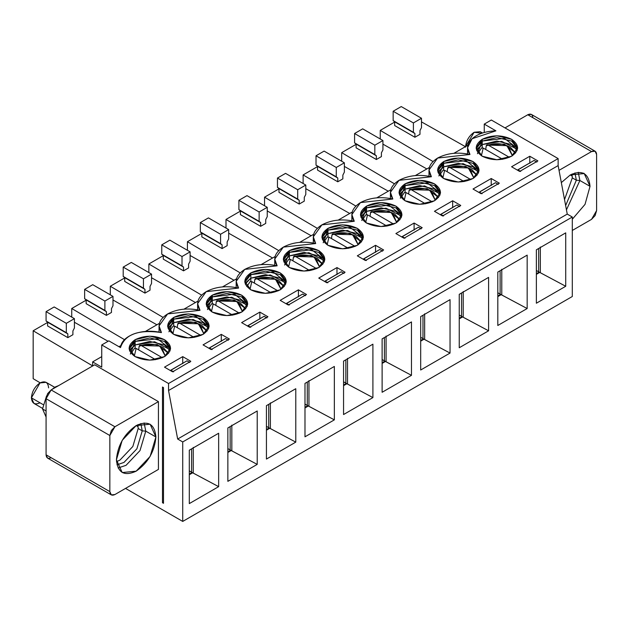 <?xml version="1.0" encoding="UTF-8"?>
<svg xmlns="http://www.w3.org/2000/svg" width="628" height="628" viewBox="0 0 628 628"><rect width="100%" height="100%" fill="white"/><g stroke="black" fill="none" stroke-linecap="round" stroke-linejoin="round"><path stroke-width="0.94" d="M92.638 361.885L92.638 365.983L92.638 361.885L101.744 367.144L92.638 361.885L101.744 356.633L92.638 361.885M125.529 488.403L182.724 521.428L182.724 441.947L177.661 439.027L168.547 390.522L168.547 383.512L101.744 344.945L101.744 367.144L101.744 344.945L168.547 383.512L558.135 158.586L491.332 120.019L484.251 124.109L495.916 130.844C485.75 131.213 477.822 133.827 472.115 138.702C466.918 143.757 466.196 149.017 469.956 154.48C457.914 151.898 447.12 153.091 437.59 158.06C428.979 163.563 426.914 169.796 431.389 176.743C419.347 174.16 408.561 175.353 399.023 180.322C390.412 185.825 388.347 192.058 392.822 199.013C380.78 196.423 369.994 197.616 360.456 202.585C351.853 208.096 349.78 214.321 354.263 221.276C342.221 218.693 331.435 219.879 321.897 224.855C313.286 230.358 311.221 236.583 315.696 243.538C303.654 240.956 292.868 242.149 283.33 247.118C274.719 252.621 272.654 258.854 277.136 265.801C265.094 263.218 254.301 264.412 244.771 269.381C236.159 274.891 234.095 281.116 238.569 288.071C226.527 285.481 215.742 286.674 206.204 291.643C197.592 297.154 195.528 303.379 200.002 310.334C187.96 307.751 177.174 308.945 167.637 313.914C159.033 319.416 156.961 325.649 161.443 332.597C151.976 330.43 142.87 330.846 134.109 333.845C125.671 337.142 121.133 341.718 120.498 347.582C124.98 334.245 138.631 329.245 161.443 332.597L159.041 325.893L167.637 313.914L200.002 310.334L197.608 303.63L206.204 291.643L238.569 288.071L236.175 281.36L244.771 269.381L277.136 265.801L274.734 259.097L283.33 247.118L315.696 243.538L313.301 236.834L321.897 224.855L354.263 221.276L351.861 214.564L360.456 202.585L392.822 199.013L390.428 192.301L399.023 180.322L431.389 176.743L428.995 170.039L437.59 158.06L469.956 154.48L467.554 147.776L472.115 138.702L495.916 130.844L484.251 124.109L491.332 120.019L558.135 158.586L558.135 165.596L567.249 214.101L572.304 217.021L182.724 441.947L182.724 521.428L125.529 488.403M163.492 387.602L163.492 503.311L162.479 502.722L162.479 387.013L163.492 387.602L162.479 387.013L162.479 502.722L163.492 503.311L163.492 387.602M94.663 364.813L158.429 401.63L158.429 469.414L158.429 401.63L94.663 364.813L51.135 389.941L94.663 364.813M467.884 145.241L453.95 153.287L467.884 145.241M429.324 167.503L415.383 175.55L429.324 167.503M390.757 189.774L376.824 197.812L390.757 189.774M352.19 212.036L338.257 220.083L352.19 212.036M313.631 234.299L299.697 242.345L313.631 234.299M275.064 256.562L261.13 264.608L275.064 256.562M236.505 278.832L222.563 286.878L236.505 278.832M197.938 301.095L184.004 309.141L197.938 301.095M159.371 323.357L145.437 331.403L159.371 323.357M120.812 345.62L118.951 346.695L120.812 345.62M108.832 340.855L101.744 344.945L108.832 340.855L120.498 347.582L108.832 340.855M537.89 160.925L519.678 171.444L511.577 166.765L529.797 156.246L537.89 160.925L529.797 156.246L529.797 163.256L529.797 156.246L511.577 166.765L519.678 171.444L537.89 160.925M511.577 156.246C501.796 160.815 492.007 160.815 482.226 156.246C474.305 150.594 474.305 144.95 482.226 139.298C492.007 134.73 501.796 134.73 511.577 139.298C519.497 144.95 519.497 150.594 511.577 156.246L517.653 147.776L511.577 139.298L496.897 135.789L482.226 139.298L476.142 147.776L482.226 156.246L496.897 159.755L511.577 156.246M499.331 183.188L481.111 193.707L473.01 189.028L491.229 178.509L499.331 183.188L491.229 178.509L491.229 185.527L491.229 178.509L473.01 189.028L481.111 193.707L499.331 183.188M473.01 178.509C463.229 183.086 453.447 183.086 443.658 178.509C435.746 172.865 435.746 167.213 443.658 161.561C453.447 156.992 463.229 156.992 473.01 161.561C480.93 167.213 480.93 172.865 473.01 178.509L479.093 170.039L473.01 161.561L458.338 158.052L443.658 161.561L437.583 170.039L443.658 178.509L458.338 182.018L473.01 178.509M460.764 205.45L442.544 215.969L434.45 211.298L452.67 200.779L460.764 205.45L452.67 200.779L452.67 207.79L452.67 200.779L434.45 211.298L442.544 215.969L460.764 205.45M434.45 200.779C424.661 205.348 414.88 205.348 405.099 200.779C397.179 195.127 397.179 189.475 405.099 183.831C414.88 179.255 424.661 179.255 434.45 183.831C442.363 189.475 442.363 195.127 434.45 200.779L440.526 192.301L434.45 183.831L419.771 180.322L405.099 183.831L399.016 192.301L405.099 200.779L419.771 204.288L434.45 200.779M422.204 227.713L403.985 238.232L395.883 233.561L414.103 223.042L422.204 227.713L414.103 223.042L414.103 230.052L414.103 223.042L395.883 233.561L403.985 238.232L422.204 227.713M395.883 223.042C386.102 227.611 376.313 227.611 366.532 223.042C358.612 217.39 358.612 211.746 366.532 206.094C376.313 201.525 386.102 201.525 395.883 206.094C403.804 211.746 403.804 217.39 395.883 223.042L401.967 214.564L395.883 206.094L381.212 202.585L366.532 206.094L360.456 214.564L366.532 223.042L381.212 226.551L395.883 223.042M383.637 249.983L365.418 260.502L357.324 255.824L375.544 245.305L383.637 249.983L375.544 245.305L375.544 252.315L375.544 245.305L357.324 255.824L365.418 260.502L383.637 249.983M357.324 245.305C347.535 249.873 337.754 249.873 327.965 245.305C320.052 239.661 320.052 234.009 327.965 228.356C337.754 223.788 347.535 223.788 357.324 228.356C365.237 234.009 365.237 239.661 357.324 245.305L363.4 236.834L357.324 228.356L342.645 224.848L327.965 228.356L321.889 236.834L327.965 245.305L342.645 248.814L357.324 245.305M345.07 272.246L326.858 282.765L318.757 278.086L336.977 267.567L345.07 272.246L336.977 267.567L336.977 274.585L336.977 267.567L318.757 278.086L326.858 282.765L345.07 272.246M318.757 267.567C308.976 272.144 299.187 272.144 289.406 267.567C281.485 261.923 281.485 256.271 289.406 250.627C299.187 246.05 308.976 246.05 318.757 250.627C326.678 256.271 326.678 261.923 318.757 267.567L324.833 259.097L318.757 250.627L304.078 247.11L289.406 250.627L283.322 259.097L289.406 267.567L304.078 271.076L318.757 267.567M306.511 294.508L288.291 305.027L280.19 300.357L298.41 289.838L306.511 294.508L298.41 289.838L298.41 296.848L298.41 289.838L280.19 300.357L288.291 305.027L306.511 294.508M280.19 289.838C270.409 294.406 260.628 294.406 250.839 289.838C242.926 284.186 242.926 278.534 250.839 272.89C260.628 268.321 270.409 268.321 280.19 272.89C288.111 278.534 288.111 284.186 280.19 289.838L286.274 281.36L280.19 272.89L265.518 269.381L250.839 272.89L244.763 281.36L250.839 289.838L265.518 293.347L280.19 289.838M267.944 316.771L249.724 327.29L241.631 322.619L259.851 312.1L267.944 316.771L259.851 312.1L259.851 319.11L259.851 312.1L241.631 322.619L249.724 327.29L267.944 316.771M241.631 312.1C231.842 316.669 222.061 316.669 212.28 312.1C204.359 306.448 204.359 300.804 212.28 295.152C222.061 290.583 231.842 290.583 241.631 295.152C249.544 300.804 249.544 306.448 241.631 312.1L247.707 303.63L241.631 295.152L226.951 291.643L212.28 295.152L206.196 303.63L212.28 312.1L226.951 315.609L241.631 312.1M229.385 339.041L211.165 349.561L203.064 344.882L221.284 334.363L229.385 339.041L221.284 334.363L221.284 341.381L221.284 334.363L203.064 344.882L211.165 349.561L229.385 339.041M203.064 334.363C193.283 338.939 183.494 338.939 173.713 334.363C165.792 328.719 165.792 323.067 173.713 317.415C183.494 312.846 193.283 312.846 203.064 317.415C210.984 323.067 210.984 328.719 203.064 334.363L209.148 325.893L203.064 317.415L188.392 313.906L173.713 317.415L167.637 325.893L173.713 334.363L188.392 337.872L203.064 334.363M190.818 361.304L172.598 371.823L164.505 367.144L182.724 356.626L190.818 361.304L182.724 356.626L182.724 363.643L182.724 356.626L164.505 367.144L172.598 371.823L190.818 361.304M164.505 356.626C154.716 361.202 144.935 361.202 135.146 356.626C127.233 350.981 127.233 345.329 135.146 339.685C144.935 335.109 154.716 335.109 164.505 339.685C172.417 345.329 172.417 350.981 164.505 356.626L170.581 348.155L164.505 339.685L149.825 336.176L135.146 339.685L129.07 348.155L135.146 356.626L149.825 360.142L164.505 356.626M163.492 502.141L162.479 502.722L163.492 502.141M572.304 296.502L182.724 521.428L572.304 296.502L572.304 217.021L572.304 296.502M536.375 249.803L565.726 232.862L565.726 286.274L536.375 303.222L536.375 249.803L536.375 303.222L565.726 286.274L565.726 232.862L536.375 249.803M497.808 272.073L527.167 255.125L527.167 308.536L497.808 325.485L497.808 272.073L497.808 325.485L527.167 308.536L527.167 255.125L497.808 272.073M459.249 294.336L488.6 277.388L488.6 330.799L459.249 347.747L459.249 294.336L459.249 347.747L488.6 330.799L488.6 277.388L459.249 294.336M420.681 316.598L450.041 299.65L450.041 353.069L420.681 370.01L420.681 316.598L420.681 370.01L450.041 353.069L450.041 299.65L420.681 316.598M382.122 338.869L411.473 321.921L411.473 375.332L382.122 392.28L382.122 338.869L382.122 392.28L411.473 375.332L411.473 321.921L382.122 338.869M343.555 361.131L372.906 344.183L372.906 397.595L343.555 414.543L343.555 361.131L343.555 414.543L372.906 397.595L372.906 344.183L343.555 361.131M304.988 383.394L334.347 366.446L334.347 419.857L304.988 436.805L304.988 383.394L304.988 436.805L334.347 419.857L334.347 366.446L304.988 383.394M266.429 405.657L295.78 388.708L295.78 442.128L266.429 459.068L266.429 405.657L266.429 459.068L295.78 442.128L295.78 388.708L266.429 405.657M227.862 427.927L257.213 410.979L257.213 464.39L227.862 481.338L227.862 427.927L227.862 481.338L257.213 464.39L257.213 410.979L227.862 427.927M189.303 450.19L218.654 433.241L218.654 486.653L189.303 503.601L189.303 450.19L189.303 503.601L218.654 486.653L218.654 433.241L189.303 450.19M484.251 132.484L484.251 124.109L484.251 132.484M421.49 121.887L465.411 146.669L421.49 121.887M394.674 122.06L380.246 130.388L432.967 161.522L380.246 130.388L380.246 138.976L380.246 130.388L394.674 122.06M419.975 134.337L414.912 137.257L394.674 125.569L394.674 121.816L393.152 120.6L393.152 111.25L401.253 106.572L393.152 111.25L393.152 120.6L394.674 121.816L394.674 125.569L414.912 137.257L414.912 133.497L394.674 121.816L413.397 132.288L393.152 120.6L413.397 132.288L413.397 122.939L393.152 111.25L413.397 122.939L421.49 118.26L401.253 106.572L421.49 118.26L421.49 127.61L419.975 130.577L419.975 134.337L419.975 130.577L421.49 127.61L421.49 118.26L413.397 122.939L413.397 132.288L414.912 133.497L414.912 137.257L419.975 134.337M479.031 170.894L478.191 171.805M517.15 150.406L511.577 144.558L496.897 141.049L482.226 144.558L482.226 147.753L482.226 144.558L476.652 150.406M477.445 148.852L482.226 144.558L482.226 141.057L496.897 137.54L511.577 141.057L517.598 148.648L504.465 138.372L482.226 141.057L482.226 144.558L501.694 141.371L516.349 148.852M476.197 148.648L482.226 141.057L477.453 153.711M482.226 141.057L482.226 139.298L482.226 141.057M478.583 172.669L473.01 166.82L458.338 163.311L443.658 166.82L443.658 170.015L443.658 166.82L438.085 172.669M438.886 171.114L443.658 166.82L443.658 163.319L458.338 159.81L473.01 163.319L479.038 170.918L465.905 160.635L443.658 163.319L443.658 166.82L463.126 163.641L477.79 171.114L478.52 172.833M437.638 170.918L443.658 163.319L438.886 175.973M443.658 163.319L443.658 161.561L443.658 163.319M341.687 161.247L341.687 152.651L356.107 144.322L341.687 152.651L341.687 161.247M382.931 144.15L426.844 168.94L382.931 144.15M394.4 183.792L341.687 152.651L394.4 183.792M381.408 156.6L376.353 159.52L356.107 147.831L356.107 144.079L354.584 142.862L354.584 133.513L362.686 128.842L354.584 133.513L354.584 142.862L356.107 144.079L356.107 147.831L376.353 159.52L381.408 156.6L381.408 152.839L381.408 156.6M382.931 149.88L381.408 152.839L382.931 149.88L382.931 140.531L374.83 145.201L374.83 154.551L376.353 155.768L376.353 159.52L376.353 155.768L356.107 144.079L374.83 154.551L354.584 142.862L374.83 154.551L374.83 145.201L354.584 133.513L374.83 145.201L382.931 140.531L362.686 128.842L382.931 140.531L382.931 149.88M440.024 194.931L434.45 189.091L419.771 185.582L405.099 189.091L405.099 192.286L405.099 189.091L399.526 194.931M400.319 193.385L405.099 189.091L405.099 185.582L419.771 182.073L434.45 185.582L440.471 193.181L427.338 182.897L405.099 185.582L405.099 189.091L424.567 185.904L439.223 193.377L439.953 195.096M399.07 193.181L405.099 185.582L400.319 198.236M405.099 185.582L405.099 183.831L405.099 185.582M303.12 183.509L303.12 174.922L317.54 166.593L303.12 174.922L303.12 183.509M344.364 166.42L388.277 191.202L344.364 166.42M355.841 206.055L303.12 174.922L355.841 206.055M342.849 178.862L337.786 181.782L317.54 170.094L317.54 166.342L316.025 165.133L316.025 155.783L324.119 151.105L316.025 155.783L316.025 165.133L317.54 166.342L317.54 170.094L337.786 181.782L342.849 178.862L342.849 175.11L342.849 178.862M344.364 172.143L342.849 175.11L344.364 172.143L344.364 162.793L336.27 167.464L336.27 176.813L337.786 178.03L337.786 181.782L337.786 178.03L317.54 166.342L336.27 176.813L316.025 165.133L336.27 176.813L336.27 167.464L316.025 155.783L336.27 167.464L344.364 162.793L324.119 151.105L344.364 162.793L344.364 172.143M362.898 239.464L357.324 233.616L342.645 230.107L327.965 233.616L327.965 236.811L327.965 230.115L342.645 226.606L357.324 230.115L363.345 237.706L350.212 227.43L327.965 230.115L327.965 233.616L322.392 239.464M401.457 217.194L395.883 211.353L381.212 207.844L366.532 211.353L366.532 214.548L366.532 211.353L360.959 217.194M361.022 217.359L361.759 215.647L366.532 211.353L366.532 207.844L381.212 204.336L395.883 207.844L401.912 215.443L388.779 205.16L366.532 207.844L366.532 211.353L386 208.166L400.656 215.647M360.511 215.443L366.532 207.844L361.759 220.499M366.532 207.844L366.532 206.094L366.532 207.844M264.553 205.772L264.553 197.184L278.981 188.855L264.553 197.184L264.553 205.772M305.805 188.683L349.718 213.465L305.805 188.683M317.273 228.317L264.553 197.184L317.273 228.317M304.282 201.125L299.218 204.053L278.981 192.364L278.981 188.604L277.458 187.395L277.458 178.046L285.559 173.367L277.458 178.046L277.458 187.395L278.981 188.604L278.981 192.364L299.218 204.053L304.282 201.125L304.282 197.373L304.282 201.125M305.805 194.405L304.282 197.373L305.805 194.405L305.805 185.056L297.703 189.734L297.703 199.084L299.218 200.293L299.218 204.053L299.218 200.293L278.981 188.604L297.703 199.084L277.458 187.395L297.703 199.084L297.703 189.734L277.458 178.046L297.703 189.734L305.805 185.056L285.559 173.367L305.805 185.056L305.805 194.405M323.192 237.91L327.965 233.616L347.441 230.429L362.097 237.91L362.827 239.629M321.944 237.706L327.965 230.115L323.192 242.769M327.965 230.115L327.965 228.356L327.965 230.115M225.994 228.035L225.994 219.447L240.414 211.118L225.994 219.447L225.994 228.035M267.238 210.945L311.15 235.728L267.238 210.945M278.706 250.588L225.994 219.447L278.706 250.588M265.723 223.395L260.659 226.316L240.414 214.627L240.414 210.875L238.899 209.658L238.899 200.308L246.992 195.638L238.899 200.308L238.899 209.658L240.414 210.875L240.414 214.627L260.659 226.316L265.723 223.395L265.723 219.635L265.723 223.395M267.238 216.668L265.723 219.635L267.238 216.668L267.238 207.319L259.136 211.997L259.136 221.346L260.659 222.563L260.659 226.316L260.659 222.563L240.414 210.875L259.136 221.346L238.899 209.658L259.136 221.346L259.136 211.997L238.899 200.308L259.136 211.997L267.238 207.319L246.992 195.638L267.238 207.319L267.238 216.668M324.331 261.727L318.757 255.886L304.078 252.37L289.406 255.886L289.406 259.081L289.406 255.886L283.832 261.727M283.895 261.892L284.625 260.173L289.406 255.879L289.406 252.377L304.078 248.869L318.757 252.377L324.778 259.976L311.645 249.693L289.406 252.377L289.406 255.886L308.874 252.699L323.53 260.173L324.268 261.892M283.377 259.976L289.406 252.377L284.633 265.032M289.406 252.377L289.406 250.627L289.406 252.377M187.427 250.305L187.427 241.709L201.847 233.388L187.427 241.709L187.427 250.305M228.671 233.208L272.591 257.998L228.671 233.208M240.147 272.85L187.427 241.709L240.147 272.85M227.155 245.658L222.092 248.578L201.847 236.889L201.847 233.137L200.332 231.92L200.332 222.571L208.433 217.9L200.332 222.571L200.332 231.92L201.847 233.137L201.847 236.889L222.092 248.578L227.155 245.658L227.155 241.906L227.155 245.658M228.671 238.938L227.155 241.906L228.671 238.938L228.671 229.589L220.577 234.26L220.577 243.609L222.092 244.826L222.092 248.578L222.092 244.826L201.847 233.137L220.577 243.609L200.332 231.92L220.577 243.609L220.577 234.26L200.332 222.571L220.577 234.26L228.671 229.589L208.433 217.9L228.671 229.589L228.671 238.938M247.652 304.478L234.519 294.218L212.28 296.911L212.28 300.412L206.706 306.26M285.764 283.989L280.19 278.149L265.518 274.64L250.839 278.149L250.839 281.344L250.839 278.149L245.265 283.989M245.336 284.154L246.066 282.443L250.839 278.149L250.839 274.64L265.518 271.131L280.19 274.64L286.219 282.239L273.086 271.955L250.839 274.64L250.839 278.149L270.307 274.962L284.971 282.443L285.701 284.154M250.839 274.64L244.818 282.239L250.839 274.64L250.839 272.89L250.839 274.64M148.86 272.568L148.86 263.98L163.288 255.651L148.86 263.98L148.86 272.568M190.111 255.478L234.024 280.261L190.111 255.478M201.58 295.113L148.86 263.98L201.58 295.113M188.588 267.921L183.533 270.841L163.288 259.152L163.288 255.4L161.765 254.191L161.765 244.841L169.866 240.163L161.765 244.841L161.765 254.191L163.288 255.4L163.288 259.152L183.533 270.841L188.588 267.921L188.588 264.168L188.588 267.921M190.111 261.201L188.588 264.168L190.111 261.201L190.111 251.852L182.01 256.522L182.01 265.88L183.533 267.088L183.533 270.841L183.533 267.088L163.288 255.4L182.01 265.88L161.765 254.191L182.01 265.88L182.01 256.522L161.765 244.841L182.01 256.522L190.111 251.852L169.866 240.163L190.111 251.852L190.111 261.201M208.637 328.523L203.064 322.674L188.392 319.165L173.713 322.674L173.713 325.869L173.713 319.173L188.392 315.664L203.064 319.173L209.093 326.764L195.96 316.488L173.713 319.173L173.713 322.674L168.139 328.523M212.28 303.607L212.28 300.412L212.28 303.607M247.204 306.26L241.631 300.412L226.951 296.903L212.28 300.412L231.748 297.225L246.404 304.706L247.134 306.425M206.769 306.425L207.499 304.706L212.28 300.412L212.28 296.903L207.499 309.565M206.251 304.502L212.28 296.903L212.28 295.152L212.28 296.903L226.951 293.394L241.631 296.903L247.652 304.502M110.3 294.83L110.3 286.242L124.721 277.914L110.3 286.242L110.3 294.83M151.544 277.741L195.457 302.523L151.544 277.741M163.021 317.376L110.3 286.242L163.021 317.376M150.029 290.183L144.966 293.111L124.721 281.423L124.721 277.662L123.206 276.453L123.206 267.104L131.299 262.425L123.206 267.104L123.206 276.453L124.721 277.662L124.721 281.423L144.966 293.111L150.029 290.183L150.029 286.431L150.029 290.183M151.544 283.464L150.029 286.431L151.544 283.464L151.544 274.114L143.451 278.793L143.451 288.142L144.966 289.351L144.966 293.111L144.966 289.351L124.721 277.662L143.451 288.142L123.206 276.453L143.451 288.142L143.451 278.793L123.206 267.104L143.451 278.793L151.544 274.114L131.299 262.425L151.544 274.114L151.544 283.464M168.94 326.968L173.713 322.674L193.181 319.487L207.837 326.968M167.692 326.764L173.713 319.173L168.94 331.827M173.713 319.173L173.713 317.415L173.713 319.173M71.733 317.093L71.733 308.505L86.162 300.176L71.733 308.505L71.733 317.093M112.985 300.003L156.898 324.786L112.985 300.003M124.454 339.646L71.733 308.505L124.454 339.646M111.462 312.454L106.399 315.374L86.162 303.685L86.162 299.933L84.639 298.716L84.639 289.367L92.74 284.696L84.639 289.367L84.639 298.716L86.162 299.933L86.162 303.685L106.399 315.374L111.462 312.454L111.462 308.693L111.462 312.454M112.985 305.734L111.462 308.693L112.985 305.734L112.985 296.377L104.884 301.055L104.884 310.405L106.399 311.621L106.399 315.374L106.399 311.621L86.162 299.933L104.884 310.405L84.639 298.716L104.884 310.405L104.884 301.055L84.639 289.367L104.884 301.055L112.985 296.377L92.74 284.696L112.985 296.377L112.985 305.734M170.078 350.785L164.505 344.945L149.825 341.436L135.146 344.945L135.146 348.14L135.146 344.945L129.572 350.785M129.643 350.95L130.373 349.231L135.146 344.945L135.146 341.436L149.825 337.927L164.505 341.436L170.526 349.035L157.393 338.751L135.146 341.436L135.146 344.945L154.614 341.758L169.277 349.231L170.007 350.95M129.125 349.035L135.146 341.436L130.373 354.09M135.146 341.436L135.146 339.685L135.146 341.436M33.174 378.692L33.174 330.768L47.595 322.447L33.174 330.768L33.174 378.692L40.176 382.829L33.174 378.692M74.418 322.266L108.094 341.279L74.418 322.266M92.638 365.889L33.174 330.768L92.638 365.889M72.903 334.716L67.84 337.636L47.595 325.948L47.595 322.195L46.08 320.986L46.08 311.629L54.173 306.959L46.08 311.629L46.08 320.986L47.595 322.195L47.595 325.948L67.84 337.636L72.903 334.716L72.903 330.964L72.903 334.716M74.418 327.997L72.903 330.964L74.418 327.997L74.418 318.647L66.317 323.318L66.317 332.667L67.84 333.884L67.84 337.636L67.84 333.884L47.595 322.195L66.317 332.667L46.08 320.986L66.317 332.667L66.317 323.318L46.08 311.629L66.317 323.318L74.418 318.647L54.173 306.959L74.418 318.647L74.418 327.997M168.547 390.522L558.135 165.596L558.135 158.586L168.547 383.512L168.547 390.522L177.661 439.027L182.724 441.947L572.304 217.021L567.249 214.101L177.661 439.027L567.249 214.101L558.135 165.596L168.547 390.522M595.116 151.215L531.351 114.406L527.771 114.759L591.537 151.576L559.03 170.345L591.537 151.576L595.116 151.215L596.6 154.496L596.6 210.592L595.116 215.585L591.537 219.36L572.304 230.46L591.537 219.36L596.6 210.592L596.6 154.496C596.278 151.16 594.59 150.178 591.537 151.576L527.771 114.759L504.998 127.908L527.771 114.759C530.825 113.37 532.513 114.343 532.834 117.679M561.33 182.599L570.287 174.945C582.187 169.521 588.766 173.32 590.022 186.343L585.037 204.359L572.304 219.243L585.037 204.359L590.022 186.343L579.895 180.503L566.448 209.862L579.895 180.495L590.022 186.343L584.236 173.564L570.287 174.945L561.33 182.599M578.231 172.292L579.895 180.503L578.231 172.292M574.942 172.904L576.355 180.205L579.895 180.503L576.355 180.205L565.64 205.56L576.355 180.205L572.304 177.873L564.525 199.61L572.304 177.873L576.355 180.205L574.942 172.904M571.975 174.058L572.304 177.873L571.975 174.058M572.241 176.076L570.287 174.945L572.241 176.076M51.135 457.726C48.089 459.115 46.401 458.142 46.08 454.805L46.08 398.702L51.135 389.941L114.908 426.757L158.429 401.63L114.908 426.757L109.845 435.518L109.845 491.622C110.167 494.958 111.855 495.932 114.908 494.542L158.429 469.414L114.908 494.542L111.329 494.895L109.845 491.622L46.08 454.805L47.555 458.079L111.329 494.895M116.423 459.775C117.679 445.299 124.258 433.909 136.158 425.588C148.067 420.163 154.645 423.963 155.901 436.978C154.645 451.454 148.067 462.844 136.158 471.165C124.258 476.589 117.679 472.79 116.423 459.775L122.201 472.546L136.158 471.165L150.116 456.438L155.901 436.978L145.774 431.138L139.997 450.59L126.04 465.324L118.095 467.986L126.04 465.324L139.997 450.59L145.774 431.138L155.901 436.978L150.116 424.206L136.158 425.588L122.201 440.322L116.423 459.775M46.08 454.805L109.845 491.622L109.845 435.518L46.08 398.702L46.08 454.805M51.135 389.941L47.555 393.717L46.08 398.702L109.845 435.518L111.329 430.533L114.908 426.757L51.135 389.941M144.102 422.927L145.774 431.138L144.102 422.927M140.821 423.539L142.234 430.847L145.774 431.138L142.234 430.847L136.896 448.8L124.014 462.404L116.981 464.83L124.014 462.404L136.896 448.8L142.234 430.847L138.184 428.508L132.846 446.469L119.964 460.065L116.494 461.682L119.964 460.065L132.846 446.469L138.184 428.508L142.234 430.847L140.821 423.539M137.854 424.693L138.184 428.508L137.854 424.693M138.113 426.718L136.158 425.588L138.113 426.718M583.789 173.187L583.286 173.477L583.789 173.187M193.259 473.12L218.654 486.653L192.678 472.782L189.303 474.729L192.678 472.782L193.259 473.12L193.259 447.411L193.259 473.12M231.826 450.857L257.213 464.39L231.237 450.519L227.862 452.466L231.237 450.519L231.826 450.857L231.826 425.14L231.826 450.857M270.385 428.594L295.78 442.128L269.805 428.257L266.429 430.204L269.805 428.257L270.385 428.594L270.385 402.878L270.385 428.594M308.952 406.332L334.347 419.857L308.364 405.986L304.988 407.941L308.364 405.986L308.952 406.332L308.952 380.615L308.952 406.332M347.519 384.061L372.906 397.595L346.931 383.724L343.555 385.671L346.931 383.724L347.519 384.061L347.519 358.353L347.519 384.061M386.079 361.799L411.473 375.332L385.498 361.461L382.122 363.408L385.498 361.461L386.079 361.799L386.079 336.082L386.079 361.799M424.646 339.536L450.041 353.069L424.057 339.191L420.681 341.145L424.057 339.191L424.646 339.536L424.646 313.819L424.646 339.536M463.213 317.266L488.6 330.799L462.624 316.928L459.249 318.875L462.624 316.928L463.213 317.266L463.213 291.557L463.213 317.266M501.772 295.003L527.167 308.536L501.183 294.665L497.808 296.612L501.183 294.665L501.772 295.003L501.772 269.294L501.772 295.003M540.339 272.74L565.726 286.274L539.75 272.403L536.375 274.35L539.75 272.403L540.339 272.74L540.339 247.024L540.339 272.74M534.051 160.454L536.885 162.087L534.051 160.454L517.849 169.803L520.69 171.444L517.849 169.803L517.464 170.164L534.051 160.454M495.484 182.717L498.318 184.357L495.484 182.717L479.29 192.066L482.123 193.707L479.29 192.066L478.905 192.427L495.484 182.717M456.917 204.987L459.751 206.62L456.917 204.987L440.723 214.336L443.556 215.969L440.723 214.336L440.338 214.698L456.917 204.987M418.358 227.25L421.192 228.882L418.358 227.25L402.163 236.599L404.997 238.232L402.163 236.599L401.771 236.96L418.358 227.25M379.791 249.512L382.625 251.153L379.791 249.512L363.596 258.862L366.43 260.502L363.596 258.862L363.212 259.223L379.791 249.512M341.224 271.775L344.066 273.416L341.224 271.775L325.029 281.124L327.863 282.765L325.029 281.124L324.645 281.485L341.224 271.775M302.665 294.045L305.498 295.678L302.665 294.045L286.47 303.395L289.304 305.027L286.47 303.395L286.085 303.756L302.665 294.045M264.098 316.308L266.931 317.941L264.098 316.308L247.903 325.657L250.737 327.29L247.903 325.657L247.518 326.018L264.098 316.308M225.538 338.571L228.372 340.211L225.538 338.571L209.344 347.92L212.178 349.561L209.344 347.92L208.951 348.281L225.538 338.571M186.971 360.833L189.805 362.474L186.971 360.833L170.777 370.19L173.611 371.823L170.777 370.19L170.392 370.551L186.971 360.833M191.595 472.201L192.113 472.468L189.303 474.093L192.113 472.468L189.303 470.874L191.595 472.201L191.595 448.863L191.595 472.201M192.678 472.782L192.113 472.468M230.154 426.6L230.154 449.938L231.237 450.519L230.672 450.205L227.862 451.83L230.672 450.205L227.862 448.612L230.154 449.938L230.154 426.6M268.721 404.338L268.721 427.668L269.805 428.257L269.239 427.943L266.429 429.568L269.239 427.943L266.429 426.349L268.721 427.668L268.721 404.338M307.288 382.067L307.288 405.405L308.364 405.986L307.806 405.68L304.988 407.297L307.806 405.68L304.988 404.079L307.288 405.405L307.288 382.067M345.847 359.805L345.847 383.143L346.931 383.724L346.366 383.41L343.555 385.035L346.366 383.41L343.555 381.816L345.847 383.143L345.847 359.805M384.415 337.542L384.415 360.88L385.498 361.461L384.933 361.147L382.122 362.772L384.933 361.147L382.122 359.554L384.415 360.88L384.415 337.542M422.974 315.28L422.974 338.61L424.057 339.191L423.492 338.885L420.681 340.509L423.492 338.885L420.681 337.291L422.974 338.61L422.974 315.28M461.541 293.009L461.541 316.347L462.624 316.928L462.059 316.622L459.249 318.239L462.059 316.622L459.249 315.021L461.541 316.347L461.541 293.009M500.108 270.746L500.108 294.085L501.183 294.665L500.626 294.351L497.808 295.976L500.626 294.351L497.808 292.758L500.108 294.085L500.108 270.746M538.667 248.484L538.667 271.822L539.75 272.403L539.185 272.089L536.375 273.714L539.185 272.089L536.375 270.495L538.667 271.822L538.667 248.484M478.191 152.957L481.566 147.996L483.199 148.043L481.386 155.736L483.199 148.043L502.667 159.284L483.199 148.043L481.605 147.965M512.417 155.736L508.358 146.418C502.172 143.317 495.476 142.886 488.254 145.123L509.41 157.338L488.254 145.123L506.859 145.649L512.417 155.736M486.3 145.578L486.975 144.88L488.254 145.123L486.205 145.947L485.727 149.503L486.205 145.947M510.36 147.274L507.079 145.751L510.36 147.274L515.596 152.973M439.624 175.228L443.007 170.259L444.632 170.306L442.826 177.999L444.632 170.306L464.108 181.547L444.632 170.306L443.038 170.235M473.85 177.999L469.791 168.681C463.613 165.588 456.909 165.148 449.695 167.386L470.851 179.6L449.695 167.386L468.292 167.919L473.85 177.999M447.733 167.849L448.408 167.15L449.695 167.386L447.646 168.21L447.167 171.774L447.646 168.21M477.037 175.243L471.801 169.536L468.512 168.021M401.064 197.49L404.44 192.521L406.065 192.568L404.259 200.261L406.065 192.568L425.541 203.817L406.065 192.568L404.471 192.498M435.283 200.261L431.232 190.943C425.046 187.851 418.342 187.419 411.128 189.648L432.284 201.863L411.128 189.648L429.733 190.182L435.283 200.261M409.166 190.111L409.849 189.413L411.128 189.648L409.079 190.48L408.6 194.036L409.079 190.48M433.234 191.799L429.952 190.284L433.234 191.799L438.47 197.506M362.497 219.753L365.881 214.792L367.506 214.839L365.692 222.532L367.506 214.839L386.974 226.08L367.506 214.839L365.912 214.76M396.723 222.532L392.665 213.214C386.479 210.113 379.783 209.681 372.561 211.911L393.717 224.125L372.561 211.911L391.166 212.445L396.723 222.532M370.606 212.374L371.281 211.675L372.561 211.911L370.52 212.743L370.041 216.299L370.52 212.743M394.674 214.062L391.385 212.547L394.674 214.062L399.91 219.769L388.638 210.875L371.226 211.699M323.93 242.016L327.314 237.054L328.939 237.101L327.133 244.794L328.939 237.101L348.414 248.343L328.939 237.101L327.345 237.023M358.156 244.794L354.106 235.476C347.92 232.376 341.216 231.944 334.002 234.181L355.158 246.396L334.002 234.181L352.598 234.715L358.156 244.794M332.039 234.636L332.714 233.946L334.002 234.181L331.953 235.005L331.474 238.561L331.953 235.005M356.107 236.332L352.818 234.809L356.107 236.332L361.343 242.031M285.371 264.286L288.747 259.317L290.379 259.364L288.566 267.057L290.379 259.364L309.847 270.605L290.379 259.364L288.786 259.293M319.597 267.057L315.539 257.739C309.353 254.646 302.657 254.214 295.435 256.444L316.591 268.658L295.435 256.444L314.039 256.978L319.597 267.057M293.48 256.907L294.155 256.208L295.435 256.444L293.386 257.268L292.907 260.832L293.386 257.268M322.776 264.302L317.54 258.595L314.259 257.08M246.804 286.549L250.187 281.579L251.812 281.627L250.007 289.32L251.812 281.627L271.288 292.876L251.812 281.627L250.219 281.556M281.03 289.32L276.972 280.01C270.794 276.909 264.09 276.477 256.876 278.706L278.031 290.921L256.876 278.706L275.472 279.24L281.03 289.32M254.913 279.17L255.588 278.471L256.876 278.706L254.827 279.539L254.348 283.095L254.827 279.539M255.533 278.487L272.945 277.67L284.225 286.549L278.981 280.857L275.692 279.342M213.245 303.897L211.44 311.59L213.245 303.897L232.721 315.138L213.245 303.897L211.652 303.819L213.245 303.897M242.463 311.59L238.412 302.272C232.227 299.171 225.523 298.74 218.309 300.977L239.464 313.184L218.309 300.977L236.913 301.503L242.463 311.59M216.346 301.432L217.029 300.734L218.309 300.977L216.26 301.801L215.781 305.357L216.26 301.801M216.966 300.757L234.385 299.941L245.666 308.811L240.414 303.12L237.133 301.605M169.678 331.082L173.061 326.113L174.686 326.16L172.873 333.853L174.686 326.16L194.154 337.401L174.686 326.16L173.093 326.089M203.904 333.853L199.845 324.535C193.66 321.434 186.963 321.002 179.741 323.239L200.897 335.454L179.741 323.239L198.346 323.773L203.904 333.853M177.787 323.695L178.462 323.004L179.741 323.239L177.7 324.064L177.222 327.62L177.7 324.064M201.847 325.39L198.566 323.867L201.847 325.39L207.091 331.089L195.818 322.203L178.407 323.02M131.111 353.344L134.494 348.375L136.119 348.422L155.595 359.663L136.119 348.422L134.314 356.115M165.337 356.115L161.286 346.797C155.1 343.704 148.396 343.273 141.182 345.502L162.338 357.717L141.182 345.502L159.779 346.036L165.337 356.115M136.119 348.422L134.525 348.352M139.22 345.965L139.895 345.267L141.182 345.502L139.133 346.326L138.655 349.89L139.133 346.326M163.288 347.653L159.999 346.138L163.288 347.653L168.524 353.36M46.08 410.979L42.531 408.93L46.08 417.023L42.531 408.93L46.08 410.979M58.726 385.553L55.185 387.021L51.645 389.643L55.185 387.021L58.726 385.553M46.566 395.907L42.531 408.93L46.566 395.907M54.707 387.303L46.087 382.326L40.004 382.923L31.4 397.83L43.042 404.55L31.4 397.83L33.92 403.396L42.539 408.381M40.004 402.799L40.004 402.799C34.815 405.162 31.95 403.506 31.4 397.83C31.95 391.519 34.815 386.558 40.004 382.923C45.192 380.56 48.058 382.216 48.607 387.892M482.508 133.01L480.208 131.684L474.124 132.288L465.536 146.599M465.521 147.188C466.07 140.884 468.935 135.915 474.124 132.288L481.77 133.254M467.554 153.954L467.554 147.776M428.995 176.217L428.995 170.039M390.428 198.487L390.428 192.301M351.861 220.75L351.861 214.564M313.301 243.012L313.301 236.834M274.734 265.275L274.734 259.097M236.175 287.546L236.175 281.36M197.608 309.808L197.608 303.63M159.041 332.071L159.041 325.893M486.92 144.903L504.331 144.087L515.612 152.957M448.353 167.166L465.764 166.349L477.045 175.228M409.786 189.428L427.205 188.612L438.485 197.49M332.659 233.961L350.071 233.145L361.359 242.016M294.1 256.224L311.512 255.408L322.792 264.286M211.62 303.85L208.245 308.811M139.84 345.282L157.251 344.466L168.532 353.344"/></g></svg>
